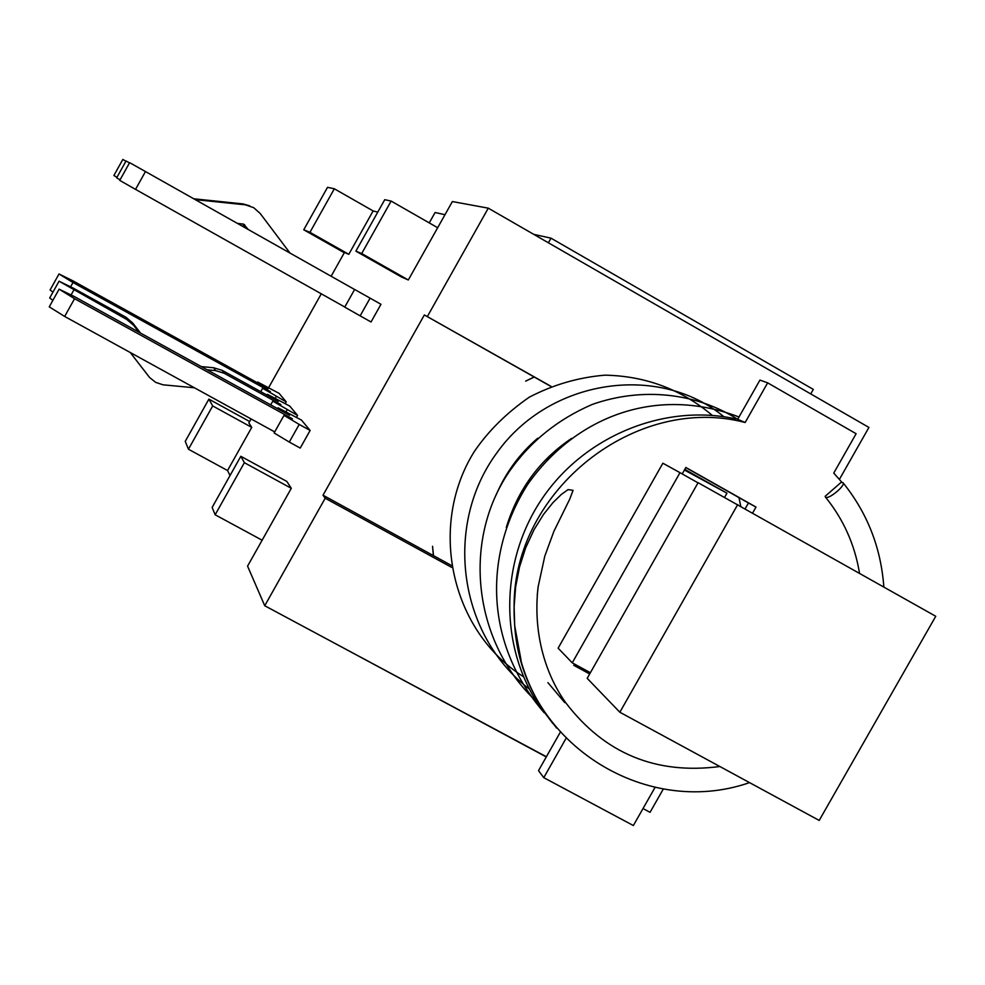 <?xml version="1.0" encoding="UTF-8"?>
<svg xmlns="http://www.w3.org/2000/svg" width="985" height="985" viewBox="0 0 985 985"><rect width="100%" height="100%" fill="white"/><g stroke="black" fill="none" stroke-linecap="round" stroke-linejoin="round"><path stroke-width="1.48" d="M533.722 234.344L551.009 238.173L813.302 389.395L810.741 393.926M546.281 756.936L325.284 638.206M429.251 222.893L435.087 212.501L444.986 214.693M724.591 497.327L726.955 493.177L684.427 470.017M726.955 493.177L684.797 469.377M550.886 386.44L534.252 377.033L525.67 381.146L534.153 376.984L424.363 314.941L551.058 386.366M309.955 232.312L334.334 188.788L327.525 187.322L303.749 229.776L309.955 232.312L348.801 254.315L344.467 252.455L331.12 276.256M321.282 293.813L268.683 387.598M251.101 418.957L248.86 422.947L251.741 427.379L227.547 470.522L230.022 475.521M521.077 660.344L514.699 625.697L514.108 606.711L515.66 586.764L519.501 567.04L525.645 547.882L534.03 529.708L543.511 514.429L552.917 502.67L561.364 494.421L568.086 489.619L573.073 490.333L569.786 499.038L553.902 531.309L544.791 556.131L538.192 586.58L537.268 594.792M825.689 497.265L825.134 496.329L841.104 482.379L842.975 482.65C846.164 485.039 829.074 499.493 825.689 497.265M556.537 728.001L543.264 710.16C523.331 679.071 513.616 644.584 514.108 606.711C513.099 490.715 635.596 393.618 745.153 422.503L767.647 382.845L856.125 433.72L833.753 473.083L841.88 482.305M767.647 382.845L759.928 380.087L737.691 419.315L745.153 422.503M735.857 418.908L734.084 418.526C663.558 403.813 585.065 435.998 542.76 497.708C500.392 559.381 498.792 643.796 537.995 703.856L552.856 723.507M560.256 732.286L538.512 770.639L543.769 777.658L566.018 738.405M685.794 467.604L748.452 502.978L745.165 508.777M574.489 664.05L573.775 665.306L589.683 673.962M662.868 463.221L558.126 648.167L572.248 662.831L679.995 472.677L662.868 463.221M752.638 512.988L756 507.066L685.88 467.469L682.211 473.933M748.452 502.978L756 507.066M655.05 787.384L633.355 825.541L543.769 777.658M590.384 672.706L572.248 662.831M679.995 472.677L698.02 482.847M698.106 482.687L587.195 678.345L619.848 712.241L819.2 820.431L935.75 616.278L698.106 482.687M737.716 504.579L619.848 712.241M451.672 567.385L325.198 498.238L323.006 495.209L424.363 314.941M323.006 495.209L433.4 555.589L432.538 546.269L433.511 555.651L451.352 565.402M839.405 479.363L868.93 427.441L488.289 208.167L452.374 201.556L408.319 279.974L361.704 253.539L391.131 201.075L437.672 227.72M215.149 514.786L244.378 462.679L240.82 456.289L212.144 507.41L215.149 514.786L262.133 540.211L247.567 566.129L264.743 605.75L325.198 498.238M427.392 316.481L488.289 208.167M264.743 605.75L546.392 756.751M643.008 808.55L650.051 812.329L663.348 788.948M262.133 540.211L291.289 488.301L286.844 481.443L240.82 456.289M551.009 238.173L548.399 242.802M215.604 370.606L224.149 373.241L222.204 370.372L213.757 367.774L215.604 370.606L207.121 369.806M201.297 366.592L213.757 367.774M222.204 370.372L278.275 401.338L267.378 394.308L289.75 406.079L297.581 415.448L272.783 401.141L280.885 404.564L224.149 373.241M126.819 319.509L59.051 281.205L73.555 288.285L126.006 317.256L126.819 319.509L133.689 325.395L132.79 323.068L126.006 317.256M132.79 323.068L140.473 333.041M130.242 352.507L149.597 377.501L155.605 382.328L162.931 384.803L194.402 387.782M138.922 332.179L133.689 325.395M237.385 223.386L243.714 224.161L248.208 229.493M193.774 198.798L243.172 203.932L249.574 205.791M245.856 228.163L242.655 223.927M120.071 179.812L116.661 177.829L126.055 160.986L129.491 162.894M195.215 199.61L245.388 204.831L253.637 207.65L260.163 213.437L290.033 253.083M49.73 297.926L52.87 300.376M297.581 415.448L296.51 417.357M270.69 404.872L272.783 401.141M266.947 395.083L267.378 394.308M125.932 161.195L122.829 159.459L113.878 175.515L116.956 177.3M257.319 382.759L257.713 382.057L279.112 393.36L286.229 401.88L262.626 388.275L260.729 391.648M257.713 382.057L268.055 388.693L72.828 280.787L59.002 273.978L50.087 289.984L52.968 292.126M70.661 286.709L73.001 282.523L59.002 273.978M73.001 282.523L270.419 391.624L262.626 388.275M344.738 307.123L360.153 315.853L370.089 298.147L354.637 289.467L344.738 307.123M360.153 315.853L371.037 321.972L380.973 304.291L370.089 298.147M145.472 171.55L129.626 162.66L119.739 180.39L135.536 189.379L145.472 171.55L354.612 289.504M344.787 307.024L135.536 189.379M286.229 401.88L285.268 403.604M274.125 432.957L289.295 442.068L299.206 424.424L284 415.362L274.125 432.957M277.536 408.652L278.016 407.79L301.459 420.078L310.127 430.445L299.206 424.424M278.016 407.79L289.553 415.276L74.367 296.571L59.112 289.171L49.25 306.852L64.665 316.456L74.577 298.689L59.112 289.171M74.577 298.689L292.434 418.834L284 415.362M274.704 431.923L64.665 316.456M310.127 430.445L300.228 448.077L289.295 442.068M530.94 444.333L531.592 444.1M549.556 455.907L547.278 459.946M303.749 229.776L344.307 252.751M188.443 449.222L212.698 405.931L208.894 399.134L185.242 441.354L188.443 449.222L227.547 470.522M208.894 399.134L249.661 421.531M391.131 201.075L384.741 199.696L355.881 251.15L401.621 277.08L408.319 279.974M348.801 254.315L373.13 210.938L377.76 212.144M212.698 405.931L251.741 427.379M334.334 188.788L373.13 210.938M244.378 462.679L291.289 488.301M355.881 251.15L361.704 253.539M244.846 225.036L242.692 223.94M244.809 204.757L242.605 203.87M71.166 294.835L73.74 290.206M286.106 411.668L287.201 409.723M275.344 398.162L276.329 396.401M538.142 586.58C532.491 635.19 546.737 676.399 565.944 703.007C604.765 753.648 656.072 774.813 719.85 766.515M514.712 625.697C521.927 740.671 643.402 819.582 749.536 782.619M883.841 586.998C880.984 547.734 867.354 512.951 842.963 482.662M859.523 573.282C854.82 544.68 843.455 519.28 825.43 497.08M544.151 712.709C482.773 641.666 484.62 551.957 527.8 484.238C574.033 418.588 654.262 384.519 739.009 417M536.394 701.357C474.487 643.858 460.894 542.501 509.393 471.396C530.238 441.551 557.904 419.216 592.416 404.379C641.777 387.019 695.669 392.522 737.691 419.315M529.351 689.044C458.431 635.165 443.336 525.313 496.908 452.78C549.507 378.942 658.608 362.788 723.913 416.729M523.54 676.757C450.551 630.782 427.958 525.596 474.29 451.561C488.264 431.048 506.585 412.924 529.253 397.201C553.238 384.704 578.49 377.353 605.012 375.162C645.692 376.011 681.46 389.432 712.315 415.411M537.724 438.214C519.514 453.777 505.625 472.751 496.046 495.11M571.559 438.411C539.632 459.921 517.876 489.594 506.29 527.443M740.757 506.29L738.984 497.634M547.931 682.642L564.762 702.601M537.995 703.856L543.264 710.16M243.172 203.932L245.388 204.831M49.693 297.999L59.051 281.205"/></g></svg>
